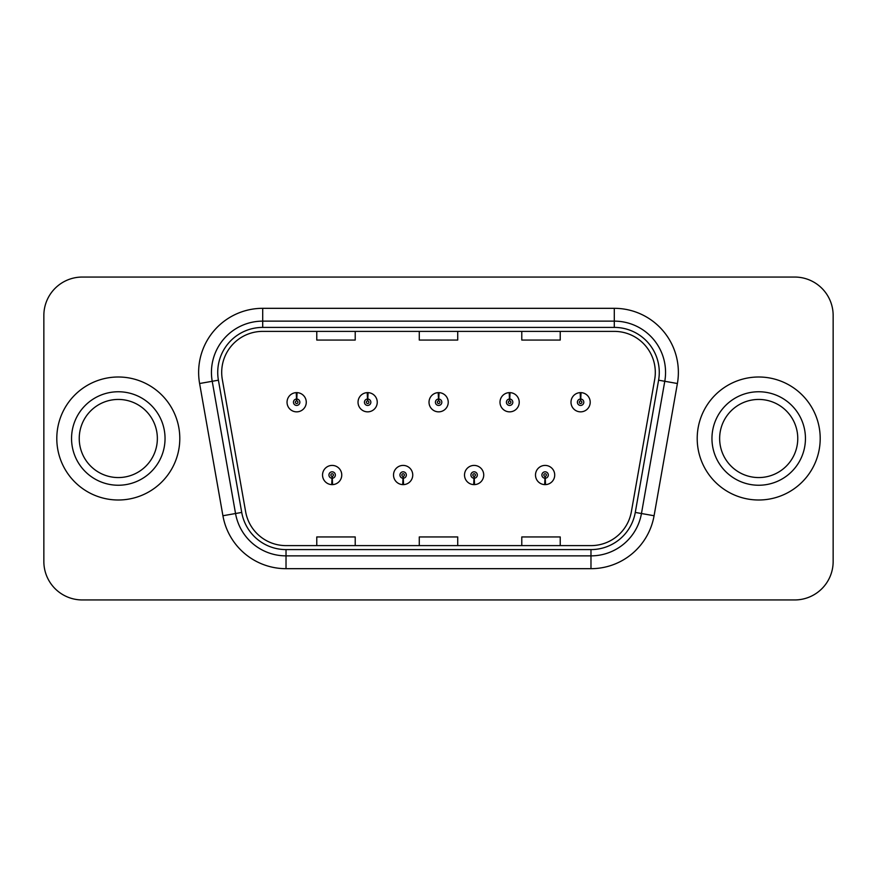 <?xml version="1.0" encoding="UTF-8"?>
<svg xmlns="http://www.w3.org/2000/svg" width="877" height="877" viewBox="0 0 877 877"><rect width="100%" height="100%" fill="white"/><g stroke="black" fill="none" stroke-linecap="round" stroke-linejoin="round"><path stroke-width="1.32" d="M402.992 478.217L402.718 484.619A9.614 9.614 0 0 0 403.552 484.619L403.277 478.217A3.201 3.201 0 0 0 406.336 475.016A3.201 3.201 0 0 0 403.135 471.815A3.201 3.201 0 0 0 399.934 475.016A3.201 3.201 0 0 0 402.992 478.217L403.08 476.299A1.283 1.283 0 0 1 401.852 475.016A1.283 1.283 0 0 1 403.135 473.733A1.283 1.283 0 0 1 404.418 475.016A1.283 1.283 0 0 1 403.19 476.299L403.277 478.217M473.986 478.217L473.701 484.619A9.614 9.614 0 0 0 474.545 484.619L474.26 478.217A3.201 3.201 0 0 0 477.329 475.016A3.201 3.201 0 0 0 474.117 471.815A3.201 3.201 0 0 0 470.916 475.016A3.201 3.201 0 0 0 473.986 478.217L474.062 476.299A1.283 1.283 0 0 1 472.835 475.016A1.283 1.283 0 0 1 474.117 473.733A1.283 1.283 0 0 1 475.4 475.016A1.283 1.283 0 0 1 474.172 476.299L474.26 478.217M544.968 478.217L544.683 484.619A9.614 9.614 0 0 0 545.527 484.619L545.242 478.217A3.201 3.201 0 0 0 548.311 475.016A3.201 3.201 0 0 0 545.11 471.815A3.201 3.201 0 0 0 541.898 475.016A3.201 3.201 0 0 0 544.968 478.217L545.055 476.299A1.283 1.283 0 0 1 543.828 475.016A1.283 1.283 0 0 1 545.11 473.733A1.283 1.283 0 0 1 546.393 475.016A1.283 1.283 0 0 1 545.165 476.299L545.242 478.217M332.01 478.217L331.725 484.619A9.614 9.614 0 0 0 332.569 484.619L332.284 478.217A3.201 3.201 0 0 0 335.354 475.016A3.201 3.201 0 0 0 332.153 471.815A3.201 3.201 0 0 0 328.941 475.016A3.201 3.201 0 0 0 332.01 478.217L332.098 476.299A1.283 1.283 0 0 1 330.87 475.016A1.283 1.283 0 0 1 332.153 473.733A1.283 1.283 0 0 1 333.435 475.016A1.283 1.283 0 0 1 332.208 476.299L332.284 478.217M367.781 399.035L368.066 392.633A9.614 9.614 0 0 0 367.222 392.633L367.507 399.035A3.201 3.201 0 0 0 364.437 402.236A3.201 3.201 0 0 0 367.638 405.437A3.201 3.201 0 0 0 370.85 402.236A3.201 3.201 0 0 0 367.781 399.035L367.693 400.953A1.283 1.283 0 0 1 368.921 402.236A1.283 1.283 0 0 1 367.638 403.519A1.283 1.283 0 0 1 366.356 402.236A1.283 1.283 0 0 1 367.584 400.953L367.507 399.035M438.763 399.035L439.048 392.633A9.614 9.614 0 0 0 438.204 392.633L438.489 399.035A3.201 3.201 0 0 0 435.42 402.236A3.201 3.201 0 0 0 438.632 405.437A3.201 3.201 0 0 0 441.833 402.236A3.201 3.201 0 0 0 438.763 399.035L438.686 400.953A1.283 1.283 0 0 1 439.914 402.236A1.283 1.283 0 0 1 438.632 403.519A1.283 1.283 0 0 1 437.349 402.236A1.283 1.283 0 0 1 438.577 400.953L438.489 399.035M509.756 399.035L510.03 392.633A9.614 9.614 0 0 0 509.197 392.633L509.471 399.035A3.201 3.201 0 0 0 506.413 402.236A3.201 3.201 0 0 0 509.614 405.437A3.201 3.201 0 0 0 512.815 402.236A3.201 3.201 0 0 0 509.756 399.035L509.669 400.953A1.283 1.283 0 0 1 510.896 402.236A1.283 1.283 0 0 1 509.614 403.519A1.283 1.283 0 0 1 508.331 402.236A1.283 1.283 0 0 1 509.559 400.953L509.471 399.035M580.738 399.035L581.023 392.633A9.614 9.614 0 0 0 580.179 392.633L580.464 399.035A3.201 3.201 0 0 0 577.395 402.236A3.201 3.201 0 0 0 580.596 405.437A3.201 3.201 0 0 0 583.808 402.236A3.201 3.201 0 0 0 580.738 399.035L580.651 400.953A1.283 1.283 0 0 1 581.879 402.236A1.283 1.283 0 0 1 580.596 403.519A1.283 1.283 0 0 1 579.313 402.236A1.283 1.283 0 0 1 580.541 400.953L580.464 399.035M296.799 399.035L297.073 392.633A9.614 9.614 0 0 0 296.24 392.633L296.514 399.035A3.201 3.201 0 0 0 293.455 402.236A3.201 3.201 0 0 0 296.656 405.437A3.201 3.201 0 0 0 299.857 402.236A3.201 3.201 0 0 0 296.799 399.035L296.711 400.953A1.283 1.283 0 0 1 297.939 402.236A1.283 1.283 0 0 1 296.656 403.519A1.283 1.283 0 0 1 295.374 402.236A1.283 1.283 0 0 1 296.601 400.953L296.514 399.035M56.797 438.5A61.5 61.5 0 0 0 118.296 500A61.5 61.5 0 0 0 179.796 438.5A61.5 61.5 0 0 0 118.296 377A61.5 61.5 0 0 0 56.797 438.5A61.5 61.5 0 0 0 118.296 500A61.5 61.5 0 0 0 179.796 438.5A61.5 61.5 0 0 0 118.296 377A61.5 61.5 0 0 0 56.797 438.5M697.204 438.5A61.5 61.5 0 0 0 758.704 500A61.5 61.5 0 0 0 820.203 438.5A61.5 61.5 0 0 0 758.704 377A61.5 61.5 0 0 0 697.204 438.5A61.5 61.5 0 0 0 758.704 500A61.5 61.5 0 0 0 820.203 438.5A61.5 61.5 0 0 0 758.704 377A61.5 61.5 0 0 0 697.204 438.5M221.695 372.385A41 41 0 0 1 262.705 331.385L614.295 331.385A41 41 0 0 1 654.681 379.5L631.363 511.74A41 41 0 0 1 590.977 545.615L286.023 545.615A41 41 0 0 1 245.637 511.74L222.32 379.5A41 41 0 0 1 221.695 372.385M217.726 372.385A44.979 44.979 0 0 0 218.406 380.19L241.723 512.431A44.979 44.979 0 0 0 286.023 549.594L590.977 549.594A44.979 44.979 0 0 0 635.277 512.431L658.594 380.19A44.979 44.979 0 0 0 614.295 327.406L262.705 327.406A44.979 44.979 0 0 0 217.726 372.385M199.605 383.512A64.065 64.065 0 0 1 262.705 308.32L614.295 308.32A64.065 64.065 0 0 1 677.395 383.512L654.078 515.742A64.065 64.065 0 0 1 590.977 568.68L286.023 568.68A64.065 64.065 0 0 1 222.922 515.742L199.605 383.512L212.223 381.287A51.25 51.25 0 0 1 262.705 321.135L614.295 321.135A51.25 51.25 0 0 1 664.777 381.287L641.46 513.516A51.25 51.25 0 0 1 590.977 555.865L286.023 555.865A51.25 51.25 0 0 1 235.54 513.516L212.223 381.287A51.25 51.25 0 0 1 211.445 372.385M833.15 315.49A38.435 38.435 0 0 0 794.715 277.055L82.285 277.055A38.435 38.435 0 0 0 43.85 315.49L43.85 561.51A38.435 38.435 0 0 0 82.285 599.945L794.715 599.945A38.435 38.435 0 0 0 833.15 561.51L833.15 315.49L833.15 561.51M419.283 331.385L419.283 340.057L457.717 340.057L457.717 331.385M316.772 331.385L316.772 340.057L355.218 340.057L355.218 331.385M521.782 331.385L521.782 340.057L560.228 340.057L560.228 331.385M457.717 545.615L457.717 536.943L419.283 536.943L419.283 545.615M355.218 545.615L355.218 536.943L316.772 536.943L316.772 545.615M560.228 545.615L560.228 536.943L521.782 536.943L521.782 545.615M43.85 315.49L43.85 561.51M794.715 277.055L82.285 277.055M82.285 599.945L794.715 599.945M306.27 402.236A9.614 9.614 0 0 0 297.073 392.633A9.614 9.614 0 0 1 306.27 402.236A9.614 9.614 0 0 1 296.656 411.85A9.614 9.614 0 0 1 287.042 402.236A9.614 9.614 0 0 1 296.24 392.633M322.539 475.016A9.614 9.614 0 0 0 331.725 484.619A9.614 9.614 0 0 1 322.539 475.016A9.614 9.614 0 0 1 332.153 465.413A9.614 9.614 0 0 1 341.756 475.016A9.614 9.614 0 0 1 332.569 484.619M157.356 438.5A39.059 39.059 0 0 0 118.296 399.441A39.059 39.059 0 0 0 79.237 438.5A39.059 39.059 0 0 0 118.296 477.559A39.059 39.059 0 0 0 157.356 438.5A39.059 39.059 0 0 1 118.296 477.559A39.059 39.059 0 0 1 79.237 438.5M377.253 402.236A9.614 9.614 0 0 0 368.066 392.633A9.614 9.614 0 0 1 377.253 402.236A9.614 9.614 0 0 1 367.638 411.85A9.614 9.614 0 0 1 358.035 402.236A9.614 9.614 0 0 1 367.222 392.633M448.235 402.236A9.614 9.614 0 0 0 439.048 392.633A9.614 9.614 0 0 1 448.235 402.236A9.614 9.614 0 0 1 438.632 411.85A9.614 9.614 0 0 1 429.017 402.236A9.614 9.614 0 0 1 438.204 392.633M519.228 402.236A9.614 9.614 0 0 0 510.03 392.633A9.614 9.614 0 0 1 519.228 402.236A9.614 9.614 0 0 1 509.614 411.85A9.614 9.614 0 0 1 500 402.236A9.614 9.614 0 0 1 509.197 392.633M590.21 402.236A9.614 9.614 0 0 0 581.023 392.633A9.614 9.614 0 0 1 590.21 402.236A9.614 9.614 0 0 1 580.596 411.85A9.614 9.614 0 0 1 570.993 402.236A9.614 9.614 0 0 1 580.179 392.633L580.399 397.763M393.521 475.016A9.614 9.614 0 0 0 402.718 484.619A9.614 9.614 0 0 1 393.521 475.016A9.614 9.614 0 0 1 403.135 465.413A9.614 9.614 0 0 1 412.749 475.016A9.614 9.614 0 0 1 403.552 484.619M464.514 475.016A9.614 9.614 0 0 0 473.701 484.619A9.614 9.614 0 0 1 464.514 475.016A9.614 9.614 0 0 1 474.117 465.413A9.614 9.614 0 0 1 483.731 475.016A9.614 9.614 0 0 1 474.545 484.619M535.496 475.016A9.614 9.614 0 0 0 544.683 484.619A9.614 9.614 0 0 1 535.496 475.016A9.614 9.614 0 0 1 545.11 465.413A9.614 9.614 0 0 1 554.713 475.016A9.614 9.614 0 0 1 545.527 484.619L545.308 479.5M797.763 438.5A39.059 39.059 0 0 0 758.704 399.441A39.059 39.059 0 0 0 719.644 438.5A39.059 39.059 0 0 0 758.704 477.559A39.059 39.059 0 0 0 797.763 438.5A39.059 39.059 0 0 1 758.704 477.559A39.059 39.059 0 0 1 719.644 438.5M614.295 308.32L614.295 327.406M212.223 381.287L218.406 380.19M286.023 568.68L286.023 549.594M590.977 549.594L590.977 568.68M635.277 512.431L654.078 515.742M222.922 515.742L241.723 512.431M658.594 380.19L677.395 383.512M262.705 308.32L262.705 327.406M165.04 438.5A46.744 46.744 0 0 0 118.296 391.756A46.744 46.744 0 0 0 71.552 438.5A46.744 46.744 0 0 0 118.296 485.244A46.744 46.744 0 0 0 165.04 438.5M805.448 438.5A46.744 46.744 0 0 0 758.704 391.756A46.744 46.744 0 0 0 711.96 438.5A46.744 46.744 0 0 0 758.704 485.244A46.744 46.744 0 0 0 805.448 438.5"/></g></svg>
